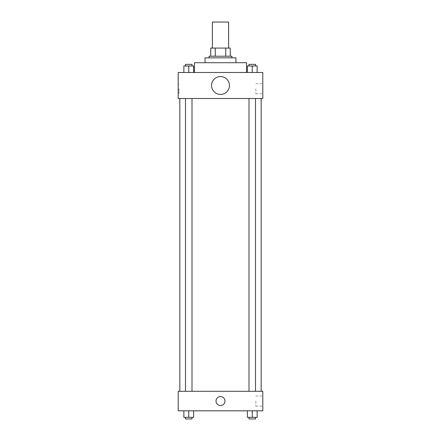 <?xml version="1.0" encoding="UTF-8"?>
<svg xmlns="http://www.w3.org/2000/svg" width="441" height="441" viewBox="0 0 441 441"><rect width="100%" height="100%" fill="white"/><g stroke="black" fill="none" stroke-linecap="round" stroke-linejoin="round"><path stroke-width="0.33" stroke-dasharray="2.21 1.65" d="M212.369 22.05L228.631 22.05M220.5 48.075L212.369 48.075L220.5 48.075M225.748 56.211L225.748 48.075L230.257 48.075L230.257 56.211L215.252 56.211L230.257 56.211M225.748 48.075L210.743 48.075M215.252 56.211L210.743 56.211L215.252 56.211L215.252 48.075M231.889 56.211L209.111 56.211M209.111 57.837L231.889 57.837L209.111 57.837M235.952 57.837L205.048 57.837M205.048 62.716L235.952 62.716L205.048 62.716M246.525 62.716L194.475 62.716M194.475 72.478L246.525 72.478L194.475 72.478M183.869 72.478L193.627 72.478L183.869 72.478L193.627 72.478L183.869 72.478L193.627 72.478L188.748 72.478L188.748 65.968L183.869 65.968L192 65.968L183.869 65.968L183.869 72.478L188.748 72.478L183.869 72.478L183.869 65.968L183.869 72.478L193.627 72.478L188.748 72.478L188.748 65.968L193.627 65.968L185.496 65.968L193.627 65.968L193.627 72.478L193.627 65.968M247.373 72.478L257.131 72.478L247.373 72.478L257.131 72.478L247.373 72.478L257.131 72.478L252.252 72.478L252.252 65.968L247.373 65.968L255.504 65.968L247.373 65.968L247.373 72.478L252.252 72.478L247.373 72.478L247.373 65.968L247.373 72.478L257.131 72.478L252.252 72.478L252.252 65.968L257.131 65.968L249 65.968L257.131 65.968L257.131 72.478L257.131 65.968M262.792 72.478L178.208 72.478L178.208 98.503L262.792 98.503L262.792 72.478M178.208 88.74L178.208 93.216L178.208 88.74M220.5 98.503L179.834 98.503L220.5 98.503M252.252 98.503L249 98.503L252.252 98.503M188.748 98.503L192 98.503L188.748 98.503M262.792 88.74L262.792 93.806L262.792 88.74M220.5 76.541A8.947 8.947 0 0 0 212.749 89.964A8.947 8.947 0 0 0 228.251 89.964A8.947 8.947 0 0 0 220.5 76.541A8.947 8.947 0 0 0 212.749 89.964A8.947 8.947 0 0 0 228.251 89.964A8.947 8.947 0 0 0 220.5 76.541M220.5 94.435A8.947 8.947 0 0 1 212.749 81.017A8.947 8.947 0 0 1 228.251 81.017A8.947 8.947 0 0 1 220.5 94.435M255.846 88.74L255.846 93.806L255.846 88.74M179.029 88.74L179.029 93.216L179.029 88.74M220.5 391.299L179.834 391.299L220.5 391.299M252.252 391.299L249 391.299L252.252 391.299M188.748 391.299L192 391.299L188.748 391.299M262.792 391.299L178.208 391.299L178.208 410.819L262.792 410.819L262.792 391.299M178.208 401.056L178.208 405.533L178.208 401.056M257.131 417.324L252.252 417.324L257.131 417.324L257.131 410.819L247.373 410.819L257.131 410.819L247.373 410.819L257.131 410.819L247.373 410.819L257.131 410.819L247.373 410.819L257.131 410.819L257.131 417.324L247.373 417.324L247.373 410.819L247.373 417.324L255.504 417.324L252.252 417.324L252.252 410.819L252.252 417.324L247.373 417.324L247.373 410.819M193.627 417.324L188.748 417.324L193.627 417.324L193.627 410.819L183.869 410.819L193.627 410.819L183.869 410.819L193.627 410.819L183.869 410.819L193.627 410.819L183.869 410.819L193.627 410.819L193.627 417.324L183.869 417.324L183.869 410.819L183.869 417.324L192 417.324L188.748 417.324L188.748 410.819L188.748 417.324L183.869 417.324L183.869 410.819M262.792 401.056L262.792 406.122L262.792 401.056M220.5 396.586A4.471 4.471 0 0 0 216.625 403.295A4.471 4.471 0 0 0 224.375 403.295A4.471 4.471 0 0 0 220.5 396.586A4.471 4.471 0 0 0 216.625 403.295A4.471 4.471 0 0 0 224.375 403.295A4.471 4.471 0 0 0 220.5 396.586M220.5 405.533A4.471 4.471 0 0 1 216.625 398.818A4.471 4.471 0 0 1 224.375 398.818A4.471 4.471 0 0 1 220.5 405.533M255.846 401.056L255.846 406.122L255.846 401.056M249 417.324L249 418.95L255.504 418.95L249 418.95L255.504 418.95L255.504 417.324L249 417.324L255.504 417.324M252.252 417.324L252.252 410.819M185.496 417.324L185.496 418.95L192 418.95L185.496 418.95L192 418.95L192 417.324L185.496 417.324L192 417.324M188.748 417.324L188.748 410.819M249 65.968L249 64.342L255.504 64.342L249 64.342L255.504 64.342L255.504 65.968M252.252 72.478L252.252 65.968M185.496 65.968L185.496 64.342L192 64.342L185.496 64.342L192 64.342L192 65.968M188.748 72.478L188.748 65.968M255.846 93.806L262.792 93.806M255.846 83.68L262.792 83.68M179.029 84.27L178.208 84.27M179.029 93.216L178.208 93.216M192 391.299L192 98.503M185.496 391.299L185.496 98.503M255.504 391.299L255.504 98.503M249 391.299L249 98.503M255.846 406.122L262.792 406.122M255.846 395.99L262.792 395.99"/><path stroke-width="0.66" d="M228.631 48.075L228.631 22.05L212.369 22.05L212.369 48.075M215.252 56.211L215.252 48.075L210.743 48.075L210.743 56.211L210.743 48.075M215.252 48.075L230.257 48.075L230.257 56.211M225.748 56.211L225.748 48.075M209.111 57.837L209.111 56.211L231.889 56.211L231.889 57.837M205.048 62.716L205.048 57.837L235.952 57.837L235.952 62.716M194.475 72.478L194.475 62.716L246.525 62.716L246.525 72.478M178.208 72.478L262.792 72.478L262.792 98.503L178.208 98.503L178.208 72.478M220.5 94.435A8.947 8.947 0 0 1 212.749 81.017A8.947 8.947 0 0 1 228.251 81.017A8.947 8.947 0 0 1 220.5 94.435M178.208 391.299L262.792 391.299L262.792 410.819L178.208 410.819L178.208 391.299M220.5 405.533A4.471 4.471 0 0 1 216.625 398.818A4.471 4.471 0 0 1 224.375 398.818A4.471 4.471 0 0 1 220.5 405.533M247.373 410.819L247.373 417.324L257.131 417.324L257.131 410.819L257.131 417.324M252.252 417.324L252.252 410.819M255.504 417.324L255.504 418.95L249 418.95L249 417.324M183.869 410.819L183.869 417.324L193.627 417.324L193.627 410.819L193.627 417.324M188.748 417.324L188.748 410.819M192 417.324L192 418.95L185.496 418.95L185.496 417.324M247.373 72.478L247.373 65.968L257.131 65.968L257.131 72.478L257.131 65.968M252.252 72.478L252.252 65.968M255.504 65.968L255.504 64.342L249 64.342L249 65.968M183.869 72.478L183.869 65.968L193.627 65.968L193.627 72.478L193.627 65.968M188.748 72.478L188.748 65.968M192 65.968L192 64.342L185.496 64.342L185.496 65.968M261.166 391.299L261.166 98.503M179.834 391.299L179.834 98.503M249 98.503L249 391.299M255.504 98.503L255.504 391.299M192 391.299L192 98.503M185.496 391.299L185.496 98.503"/></g></svg>
